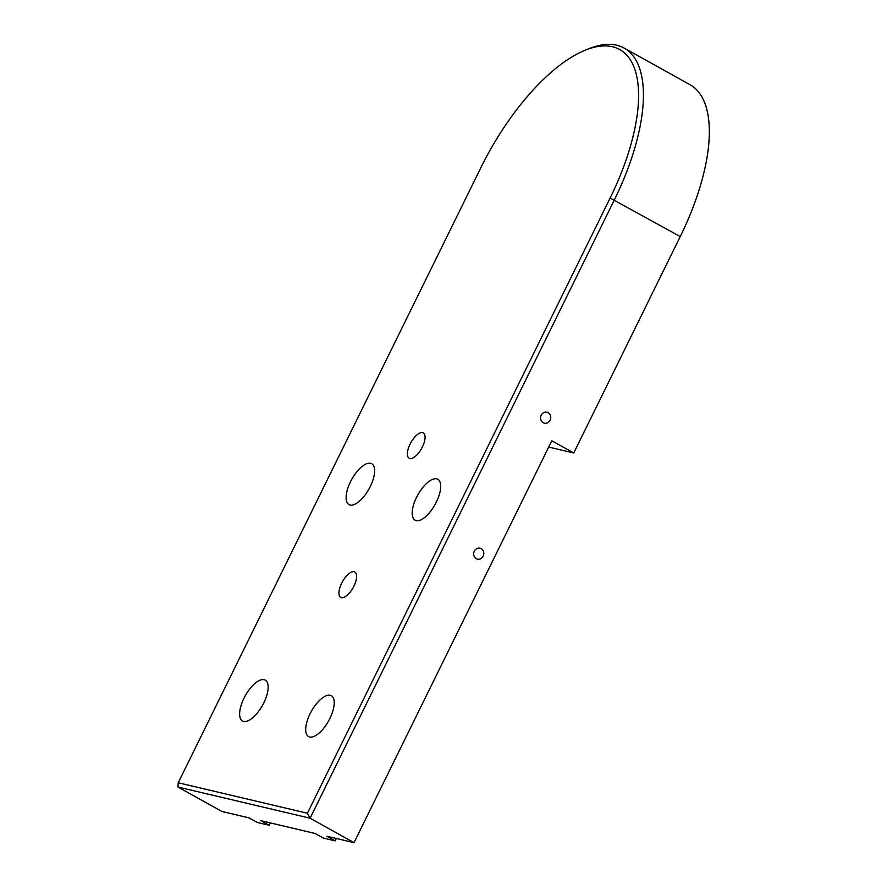 <?xml version="1.0" encoding="UTF-8"?>
<svg xmlns="http://www.w3.org/2000/svg" width="887" height="887" viewBox="0 0 887 887"><rect width="100%" height="100%" fill="white"/><g stroke="black" fill="none" stroke-linecap="round" stroke-linejoin="round"><path stroke-width="1.33" d="M307.401 813.246L178.22 782.766L177.977 787.035L310.095 818.213L614.336 199.919A155.946 65.771 -60.9 0 0 624.082 48.042A155.946 65.771 -60.9 0 0 588.646 48.807L584.999 50.293A152.486 64.307 119.1 0 1 610.123 198.045L307.401 813.246L310.095 818.213L354.035 842.65L551.792 440.761L573.756 452.98L680.24 236.574A155.946 65.771 -60.9 0 0 689.986 84.697L624.082 48.042M178.22 782.766L480.931 167.565A152.486 64.307 119.1 0 1 584.999 50.293M476.264 558.699A5.621 5.056 -76.7 0 1 474.002 551.858A5.621 5.056 -76.7 0 1 480.022 548.221A5.621 5.056 -76.7 0 1 481.197 548.676A5.621 5.056 -76.7 0 1 483.459 555.517A5.621 5.056 -76.7 0 1 477.439 559.154A5.621 5.056 -76.7 0 1 476.264 558.699M543.199 422.678A5.621 5.056 -76.7 0 1 540.937 415.826A5.621 5.056 -76.7 0 1 546.957 412.189A5.621 5.056 -76.7 0 1 548.133 412.655A5.621 5.056 -76.7 0 1 550.383 419.496A5.621 5.056 -76.7 0 1 544.374 423.132A5.621 5.056 -76.7 0 1 543.199 422.678M416.169 520.614A23.395 9.868 119.1 0 1 415.072 520.181A23.395 9.868 119.1 0 1 417.156 496.166A23.395 9.868 119.1 0 1 436.703 478.88A23.395 9.868 119.1 0 1 437.812 479.302A23.395 9.868 119.1 0 1 435.717 503.317A23.395 9.868 119.1 0 1 416.169 520.614M350.11 505.025A23.395 9.868 119.1 0 1 349.001 504.603A23.395 9.868 119.1 0 1 351.097 480.588A23.395 9.868 119.1 0 1 370.644 463.291A23.395 9.868 119.1 0 1 371.753 463.713A23.395 9.868 119.1 0 1 369.657 487.728A23.395 9.868 119.1 0 1 350.11 505.025M243.626 721.43A23.395 9.868 119.1 0 1 242.517 721.009A23.395 9.868 119.1 0 1 244.612 696.994A23.395 9.868 119.1 0 1 264.16 679.697A23.395 9.868 119.1 0 1 265.268 680.118A23.395 9.868 119.1 0 1 263.173 704.134A23.395 9.868 119.1 0 1 243.626 721.43M309.685 737.019A23.395 9.868 119.1 0 1 308.587 736.587A23.395 9.868 119.1 0 1 310.672 712.571A23.395 9.868 119.1 0 1 330.219 695.275A23.395 9.868 119.1 0 1 331.328 695.707A23.395 9.868 119.1 0 1 329.232 719.723A23.395 9.868 119.1 0 1 309.685 737.019M409.849 458.524A14.514 6.12 119.1 0 1 409.173 458.257A14.514 6.12 119.1 0 1 410.47 443.356A14.514 6.12 119.1 0 1 422.6 432.634A14.514 6.12 119.1 0 1 423.276 432.889A14.514 6.12 119.1 0 1 421.979 447.791A14.514 6.12 119.1 0 1 409.849 458.524M341.395 597.638A14.514 6.12 119.1 0 1 340.719 597.383A14.514 6.12 119.1 0 1 342.016 582.482A14.514 6.12 119.1 0 1 354.146 571.749A14.514 6.12 119.1 0 1 354.822 572.015A14.514 6.12 119.1 0 1 353.525 586.917A14.514 6.12 119.1 0 1 341.395 597.638M177.977 787.035L221.905 811.483L248.992 817.869L257.23 822.449L269.127 825.254L270.291 822.892M269.127 825.254L260.889 820.675L315.051 833.458L323.289 838.038L335.186 840.843L336.35 838.481M573.756 452.98L548.687 447.059M335.186 840.843L326.948 836.264L354.035 842.65M680.24 236.574L610.123 198.045"/></g></svg>
